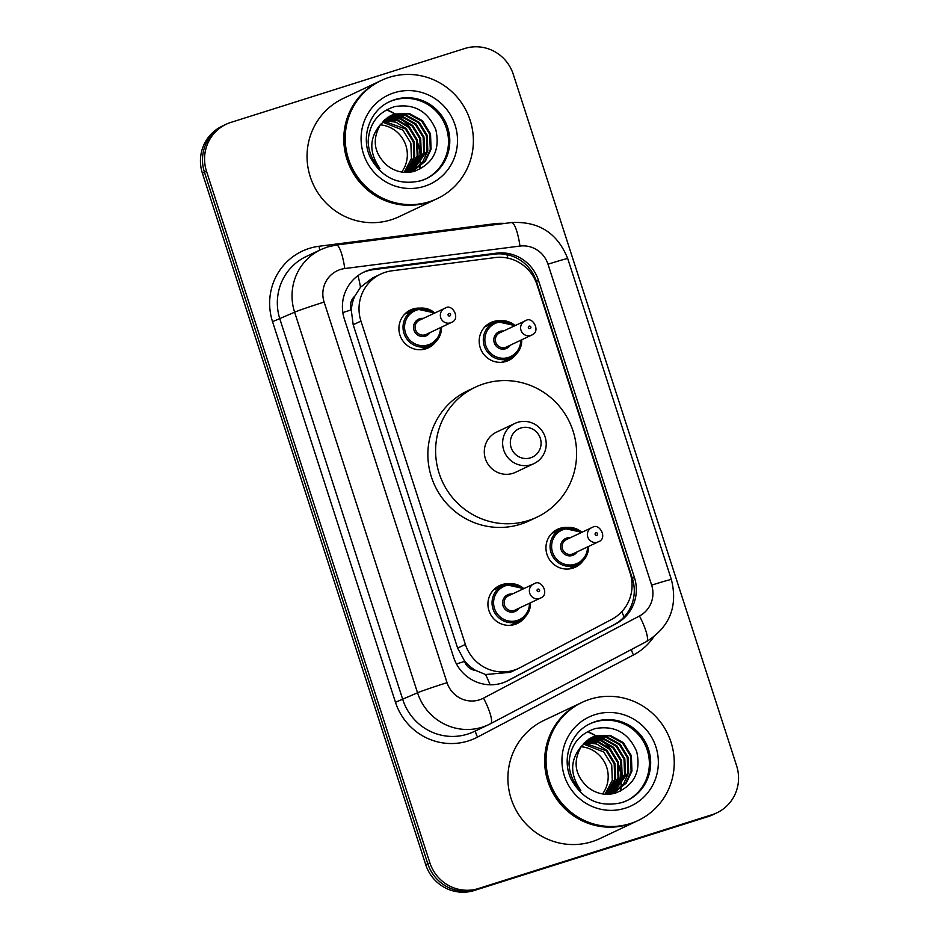 <?xml version="1.0" encoding="UTF-8"?>
<svg xmlns="http://www.w3.org/2000/svg" width="939" height="939" viewBox="0 0 939 939"><rect width="100%" height="100%" fill="white"/><g stroke="black" fill="none" stroke-linecap="round" stroke-linejoin="round"><path stroke-width="1.41" d="M583.025 560.829A20.916 20.412 -115.3 0 1 547.449 555.688A20.916 20.412 -115.3 0 1 567.226 527.436M516.262 354.109A20.916 20.412 -115.3 0 1 480.686 348.979A20.916 20.412 -115.3 0 1 500.464 320.727M525.007 617.123A20.916 20.412 -115.3 0 1 489.43 611.993A20.916 20.412 -115.3 0 1 509.208 583.729M435.989 341.503A20.916 20.412 -115.3 0 1 400.413 336.373A20.916 20.412 -115.3 0 1 420.191 308.121M391.939 270.808A39.227 38.288 64.7 0 0 385.413 272.24A39.227 38.288 64.7 0 0 380.694 274.094A39.227 38.288 64.7 0 0 360.952 321.091L465.38 644.424A39.227 38.288 64.7 0 0 518.68 668.345A39.227 38.288 64.7 0 0 520.112 667.629L611.829 619.317A39.227 38.288 64.7 0 0 630.139 573.036L537.038 284.787A39.227 38.288 64.7 0 0 494.994 257.579L391.939 270.808M475.744 670.481A39.227 38.288 -115.3 0 1 464.406 660.716L464.617 661.373A13.076 12.759 64.7 0 0 475.744 670.481L485.58 674.519L510.3 672.312L518.68 668.345M380.694 274.094L372.454 277.991L360.494 287.228L354.836 296.125A13.076 12.759 64.7 0 0 351.104 309.929A39.227 1.127 162.1 0 0 342.841 312.581M351.104 309.929L351.327 310.586A39.227 38.288 -115.3 0 1 354.836 296.125M351.327 310.586L353.193 324.765L457.633 648.098L464.406 660.716M368.804 270.139A39.227 38.288 64.7 0 0 364.086 271.993A39.227 38.288 64.7 0 0 344.343 318.99L453.607 657.277A39.227 38.288 64.7 0 0 506.896 681.198A39.227 38.288 64.7 0 0 508.339 680.482L616.101 623.719A39.227 38.288 64.7 0 0 634.412 577.438L538.47 280.374A39.227 38.288 64.7 0 0 496.414 253.166L375.33 268.707A39.227 38.288 64.7 0 0 368.804 270.139M363.064 272.498A39.227 38.288 -115.3 0 1 366.75 271.113A39.227 38.288 -115.3 0 1 373.264 269.681L494.36 254.14A39.227 38.288 -115.3 0 1 536.404 281.348L632.346 578.412A39.227 38.288 -115.3 0 1 614.036 624.693L506.274 681.456A39.227 38.288 -115.3 0 1 505.863 681.679M587.298 731.786A52.302 51.046 -115.3 0 1 595.631 735.871A52.302 51.046 -115.3 0 0 587.298 731.786M595.796 735.976A52.302 51.046 -115.3 0 1 596.582 736.469A52.302 51.046 -115.3 0 0 595.796 735.976M596.958 736.716A52.302 51.046 -115.3 0 1 598.542 737.772A52.302 51.046 -115.3 0 0 596.958 736.716M599.246 738.289A52.302 51.046 -115.3 0 1 602.145 740.554A52.302 51.046 -115.3 0 0 599.246 738.289M603.472 741.704A52.302 51.046 -115.3 0 1 609.599 748.207A52.302 51.046 -115.3 0 0 603.472 741.704M614.587 755.707A52.302 51.046 -115.3 0 1 616.266 759.029A52.302 51.046 -115.3 0 0 614.587 755.707M619.423 767.773A52.302 51.046 -115.3 0 1 621.043 777.199A52.302 51.046 -115.3 0 0 619.423 767.773M621.16 779.112A52.302 51.046 -115.3 0 1 621.172 783.22A52.302 51.046 -115.3 0 0 621.16 779.112M621.137 784.218A52.302 51.046 -115.3 0 1 620.972 786.436A52.302 51.046 -115.3 0 0 621.137 784.218M620.914 786.988A52.302 51.046 -115.3 0 1 620.773 788.185A52.302 51.046 -115.3 0 0 620.914 786.988M620.738 788.467A52.302 51.046 -115.3 0 1 620.268 791.342A52.302 51.046 -115.3 0 0 620.738 788.467M386.434 109.91A52.302 51.046 -115.3 0 1 394.767 113.995A52.302 51.046 -115.3 0 0 386.434 109.91M394.932 114.1A52.302 51.046 -115.3 0 1 395.718 114.593A52.302 51.046 -115.3 0 0 394.932 114.1M396.105 114.84A52.302 51.046 -115.3 0 1 397.678 115.896A52.302 51.046 -115.3 0 0 396.105 114.84M398.382 116.401A52.302 51.046 -115.3 0 1 401.282 118.678A52.302 51.046 -115.3 0 0 398.382 116.401M402.608 119.816A52.302 51.046 -115.3 0 1 408.747 126.331A52.302 51.046 -115.3 0 0 402.608 119.816M413.723 133.831A52.302 51.046 -115.3 0 1 415.402 137.153A52.302 51.046 -115.3 0 0 413.723 133.831M418.559 145.897A52.302 51.046 -115.3 0 1 420.179 155.322A52.302 51.046 -115.3 0 0 418.559 145.897M420.296 157.236A52.302 51.046 -115.3 0 1 420.32 161.344A52.302 51.046 -115.3 0 0 420.296 157.236M420.273 162.33A52.302 51.046 -115.3 0 1 420.109 164.56A52.302 51.046 -115.3 0 0 420.273 162.33M420.05 165.111A52.302 51.046 -115.3 0 1 419.909 166.309A52.302 51.046 -115.3 0 0 420.05 165.111M419.874 166.579A52.302 51.046 -115.3 0 1 419.404 169.466A52.302 51.046 -115.3 0 0 419.874 166.579M464.699 48.523A39.227 38.288 -115.3 0 1 513.269 74.298L736.622 765.825A39.227 38.288 -115.3 0 1 716.88 812.822A39.227 38.288 -115.3 0 1 712.161 814.676L478.432 888.529A39.227 38.288 -115.3 0 1 429.862 862.753L206.498 171.227A39.227 38.288 -115.3 0 1 226.24 124.218A39.227 38.288 -115.3 0 1 230.971 122.375L464.699 48.523M716.88 812.822L712.76 814.782A39.227 38.288 -115.3 0 1 708.029 816.625L474.301 890.477A39.227 38.288 -115.3 0 1 425.731 864.702L202.378 173.175L204.444 172.201A39.227 38.288 -115.3 0 1 224.186 125.204A39.227 38.288 -115.3 0 0 204.444 172.201L427.797 863.727L204.444 172.201L206.498 171.227M474.301 890.477L476.366 889.503A39.227 38.288 -115.3 0 1 427.797 863.727A39.227 38.288 -115.3 0 0 476.366 889.503L710.095 815.651L478.432 888.529M714.814 813.796A39.227 38.288 -115.3 0 1 710.095 815.651A39.227 38.288 -115.3 0 0 714.814 813.796M202.378 173.175A39.227 38.288 -115.3 0 1 222.12 126.178L226.24 124.218M380.26 124.84A29.555 28.851 -115.3 0 1 404.627 142.258A29.555 28.851 -115.3 0 1 401.704 172.048M435.966 199.244A65.378 63.805 -115.3 0 1 435.837 199.303A65.378 63.805 -115.3 0 1 427.961 202.39A65.378 63.805 -115.3 0 1 348.475 163.515A65.378 63.805 -115.3 0 1 379.919 81.106A65.378 63.805 -115.3 0 1 380.049 81.047M435.837 199.303L399.087 216.686A65.378 63.805 -115.3 0 1 391.223 219.773A65.378 63.805 -115.3 0 1 311.736 180.898A65.378 63.805 -115.3 0 1 343.169 98.489L379.919 81.106M437.257 198.634L436.095 199.174A65.378 63.805 -115.3 0 1 428.219 202.272A65.378 63.805 -115.3 0 1 348.733 163.386A65.378 63.805 -115.3 0 1 380.178 80.977L381.328 80.437A65.378 63.805 -115.3 0 1 389.204 77.338A65.378 63.805 -115.3 0 1 468.69 116.225A65.378 63.805 -115.3 0 1 437.257 198.634A65.378 63.805 -115.3 0 1 429.381 201.721A65.378 63.805 -115.3 0 1 349.895 162.846A65.378 63.805 -115.3 0 1 381.328 80.437M389.133 101.917A42.631 41.609 -115.3 0 1 393.617 100.203A42.631 41.609 -115.3 0 1 445.309 125.216A42.631 41.609 -115.3 0 1 425.59 178.985M393.911 114.394L408.606 113.948L421.728 121.19L429.686 134.207L430.273 149.559L424.721 161.402L414.463 169.783M380.6 124.347C371.832 139.406 373.863 152.998 386.68 165.135L387.443 165.71C395.472 171.837 404.322 173.738 414.017 171.438C433.09 163.961 440.368 150.04 435.825 129.664C427.691 110.919 413.853 103.267 394.298 106.717C377.713 112.281 369.004 124.03 368.147 141.953C368.71 152.318 372.642 161.179 379.955 168.527C368.898 152.67 369.109 137.951 380.6 124.347L391.234 115.38L394.72 114.006L409.427 113.56L422.55 120.802L430.508 133.819L431.083 149.172L425.402 161.203L414.874 169.595L410.437 171.403M414.874 169.595L404.275 172.342M389.227 116.436L405.331 115.497L418.454 122.739L426.412 135.756L426.999 151.109L412.796 170.475M412.397 170.698L411.188 171.332M389.615 116.201L406.153 115.11L419.275 122.352L427.233 135.369L427.808 150.721L422.691 162.001L413.219 170.311M412.82 170.534L408.688 172.33M387.678 117.398L402.232 117.093L415.179 124.288L423.137 137.305L423.724 152.658L411.071 171.074M388.065 117.14L402.878 116.659L416 123.901L423.959 136.918L424.534 152.271L411.505 170.933M386.187 118.478L399.92 118.901L411.904 125.838L419.862 138.855L420.449 154.207L409.298 171.567M386.563 118.197L400.495 118.443L412.726 125.45L420.684 138.467L421.259 153.82L409.744 171.45M384.755 119.676L397.584 120.732L408.641 127.387L416.587 140.404L417.174 155.757L407.479 171.954M385.107 119.37L398.171 120.274L409.451 127L417.409 140.017L417.984 155.369L407.937 171.86M383.382 121.002L405.366 128.936L413.313 141.953L413.899 157.306L405.613 172.224M383.711 120.65L395.835 122.14L406.176 128.549L414.134 141.566L414.709 156.919L406.082 172.166M382.384 122.07L402.901 130.098L410.859 143.115L411.446 158.468L404.181 172.33M422.902 128.127L426.236 135.169M419.627 129.676L422.961 136.718M416.353 131.225L419.686 138.268M530.535 457.833A15.693 15.317 -115.3 0 1 511.098 447.527A15.693 15.317 -115.3 0 1 520.887 427.984A15.693 15.317 -115.3 0 1 540.312 438.29A15.693 15.317 -115.3 0 1 530.535 457.833M531.251 464.664A22.231 21.691 -115.3 0 1 504.22 451.448A22.231 21.691 -115.3 0 1 517.589 422.374A22.231 21.691 -115.3 0 1 544.62 435.59A22.231 21.691 -115.3 0 1 531.251 464.664M514.912 423.419L496.602 432.081A22.231 21.691 64.7 0 0 512.94 473.326A22.231 21.691 64.7 0 0 515.617 472.27L533.927 463.608M528.211 520.582A71.916 70.179 -115.3 0 1 440.767 477.822A71.916 70.179 -115.3 0 1 475.357 387.173A71.916 70.179 -115.3 0 1 484.019 383.769A71.916 70.179 -115.3 0 1 571.452 426.541A71.916 70.179 -115.3 0 1 536.873 517.189A71.916 70.179 -115.3 0 1 528.211 520.582M536.873 517.189L529.138 520.852A71.916 70.179 -115.3 0 1 520.476 524.244A71.916 70.179 -115.3 0 1 433.032 481.484A71.916 70.179 -115.3 0 1 467.622 390.835L475.357 387.173M581.112 746.728A29.555 28.851 -115.3 0 1 605.491 764.135A29.555 28.851 -115.3 0 1 602.556 793.924M636.818 821.12A65.378 63.805 -115.3 0 1 636.689 821.179A65.378 63.805 -115.3 0 1 628.825 824.266A65.378 63.805 -115.3 0 1 549.338 785.391A65.378 63.805 -115.3 0 1 580.772 702.982A65.378 63.805 -115.3 0 1 580.901 702.924M636.689 821.179L599.951 838.562A65.378 63.805 -115.3 0 1 592.075 841.649A65.378 63.805 -115.3 0 1 512.588 802.775A65.378 63.805 -115.3 0 1 544.033 720.366L580.772 702.982M638.109 820.51L636.947 821.062A65.378 63.805 -115.3 0 1 629.083 824.149A65.378 63.805 -115.3 0 1 549.597 785.262A65.378 63.805 -115.3 0 1 581.03 702.865L582.192 702.313A65.378 63.805 -115.3 0 1 590.068 699.226A65.378 63.805 -115.3 0 1 669.554 738.101A65.378 63.805 -115.3 0 1 638.109 820.51A65.378 63.805 -115.3 0 1 630.233 823.597A65.378 63.805 -115.3 0 1 550.747 784.722A65.378 63.805 -115.3 0 1 582.192 702.313M589.985 723.793A42.631 41.609 -115.3 0 1 594.481 722.079A42.631 41.609 -115.3 0 1 646.173 747.092A42.631 41.609 -115.3 0 1 626.454 800.861M594.763 736.27L609.47 735.824L622.592 743.066L630.55 756.083L631.125 771.435L625.585 783.279L615.327 791.659M581.464 746.223C572.696 761.283 574.727 774.875 587.544 787.011L588.307 787.586C596.324 793.713 605.186 795.626 614.869 793.314C633.954 785.837 641.231 771.917 636.689 751.54C628.555 732.796 614.716 725.143 595.162 728.594C578.577 734.157 569.856 745.906 569.011 763.83C569.562 774.194 573.506 783.056 580.818 790.403C569.75 774.546 569.973 759.827 581.464 746.223L592.086 737.256L595.584 735.883L610.291 735.437L623.414 742.679L631.372 755.695L631.947 771.048L626.254 783.079L615.738 791.471L611.289 793.279M615.738 791.471L605.139 794.218M590.091 738.312L606.195 737.373L619.317 744.615L627.275 757.632L627.851 772.985L613.648 792.352M613.261 792.575L612.052 793.209M590.478 738.089L607.017 736.986L620.139 744.228L628.097 757.245L628.672 772.597L623.555 783.877L614.071 792.187M613.672 792.41L609.54 794.206M588.542 739.275L603.096 738.97L616.043 746.165L624.001 759.182L624.576 774.534L611.935 792.95M588.917 739.028L603.742 738.535L616.864 745.777L624.822 758.794L625.397 774.147L612.369 792.809M587.051 740.355L600.784 740.777L612.768 747.714L620.726 760.731L621.301 776.084L610.162 793.443M587.415 740.073L601.359 740.319L613.59 747.327L621.548 760.344L622.123 775.696L610.608 793.326M585.619 741.552L598.448 742.608L609.493 749.263L617.451 762.28L618.026 777.633L608.343 793.831M585.971 741.247L599.035 742.15L610.315 748.876L618.273 761.893L618.848 777.246L608.801 793.737M584.234 742.878L606.218 750.813L614.176 763.83L614.752 779.182L606.465 794.101M584.574 742.538L596.699 744.017L607.04 750.425L614.998 763.442L615.573 778.795L606.946 794.042M583.248 743.958L603.765 751.975L611.723 764.992L612.298 780.344L605.033 794.206M623.754 750.003L627.088 757.045M620.479 751.552L623.813 758.595M617.216 753.101L620.538 760.144M490.099 684.789A39.227 8.545 -117.8 0 0 485.58 674.519M535.817 279.669A39.227 1.127 162.1 0 0 535.089 279.892M507.846 258.143A39.227 8.158 -97.3 0 0 506.943 254.645M632.886 580.232A39.227 1.127 162.1 0 0 631.794 580.56M360.494 287.228A39.227 8.158 -97.3 0 0 357.994 275.62M623.989 617.087A39.227 8.545 -117.8 0 0 621.829 611.653M464.617 661.373A39.227 1.127 162.1 0 0 456.46 663.979M353.193 324.765L360.952 321.091M457.633 648.098L465.38 644.424M340.434 269.505A26.151 25.517 64.7 0 0 324.119 302.076L447.046 682.665A26.151 25.517 64.7 0 0 479.43 699.848A26.151 25.517 64.7 0 0 483.526 698.135L639.459 615.996A26.151 25.517 64.7 0 0 651.654 585.15L548 264.211A26.151 25.517 64.7 0 0 519.971 246.065L344.777 268.542A26.151 25.517 64.7 0 0 340.434 269.505M447.046 682.665A26.151 0.751 -17.9 0 0 417.538 692.794L294.611 312.206A52.302 51.046 -115.3 0 1 320.938 249.539L306.243 256.5A52.302 51.046 64.7 0 0 279.916 319.154L402.843 699.743A52.302 51.046 64.7 0 0 467.61 734.11A52.302 51.046 64.7 0 0 473.902 731.645L488.597 724.685A52.302 51.046 -115.3 0 1 482.306 727.162A52.302 51.046 -115.3 0 1 417.538 692.794L395.472 702.278L272.545 321.69L294.611 312.206A26.151 0.751 -17.9 0 1 324.119 302.076M490.604 723.687L646.431 641.595A26.151 5.704 -117.8 0 0 646.49 641.572L490.557 723.711A26.151 5.704 -117.8 0 1 490.51 723.734A52.302 51.046 -115.3 0 1 488.597 724.685L490.557 723.711A26.151 5.704 -117.8 0 0 483.526 698.135M272.545 321.69A58.84 57.42 -115.3 0 1 309.248 248.412A58.84 57.42 -115.3 0 1 319.025 246.264L494.219 223.775A58.84 57.42 -115.3 0 1 504.83 223.423M653.673 636.982A58.84 57.42 -115.3 0 1 633.485 654.952L477.564 737.08A58.84 57.42 -115.3 0 1 395.472 702.278M429.862 862.753L425.731 864.702M712.161 814.676L708.029 816.625M633.485 654.952A6.538 1.42 62.2 0 1 631.489 649.471M477.564 737.08A6.538 1.42 62.2 0 1 475.686 730.8M494.372 224.761A6.538 1.362 82.7 0 1 494.219 223.775M319.859 250.056A6.538 1.362 82.7 0 1 319.025 246.264M651.654 585.15A26.151 0.751 -17.9 0 1 671.385 579.551C678.028 606.359 669.73 627.041 646.49 641.572A26.151 5.704 -117.8 0 0 639.459 615.996M548 264.211A26.151 0.751 -17.9 0 1 567.731 258.612C557.496 233.083 538.751 221.076 511.485 222.566L336.291 245.044A26.151 5.434 -97.3 0 1 344.777 268.542M519.971 246.065A26.151 5.434 -97.3 0 0 511.485 222.566M373.264 269.681L375.33 268.707M494.36 254.14L496.414 253.166M536.404 281.348L538.47 280.374M632.346 578.412L634.412 577.438M614.036 624.693L616.101 623.719M506.274 681.456L508.339 680.482M386.668 109.781A52.302 51.046 -115.3 0 1 395.073 113.901M395.249 114.018A52.302 51.046 -115.3 0 1 396.094 114.546M396.493 114.804A52.302 51.046 -115.3 0 1 398.148 115.931M398.887 116.459A52.302 51.046 -115.3 0 1 401.939 118.889M403.336 120.122A52.302 51.046 -115.3 0 1 410.05 127.587M418.325 144.031A52.302 51.046 -115.3 0 1 420.379 154.512M420.519 156.555A52.302 51.046 -115.3 0 1 420.578 160.874M420.543 161.919A52.302 51.046 -115.3 0 1 420.379 164.255M420.32 164.83A52.302 51.046 -115.3 0 1 420.179 166.086M420.144 166.379A52.302 51.046 -115.3 0 1 419.663 169.349M426.236 178.68L421.142 180.675C399.087 185.84 382.22 178.246 370.541 157.881C360.212 137.34 369.661 110.438 389.767 101.6A42.631 41.609 -115.3 0 1 394.908 99.593A42.631 41.609 -115.3 0 1 446.741 124.946A42.631 41.609 -115.3 0 1 426.236 178.68A42.631 41.609 -115.3 0 1 421.177 180.675M424.405 186.309A49.168 47.983 -115.3 0 1 363.51 153.996A49.168 47.983 -115.3 0 1 394.18 92.761A49.168 47.983 -115.3 0 1 455.075 125.063A49.168 47.983 -115.3 0 1 424.405 186.309M587.532 731.657A52.302 51.046 -115.3 0 1 595.936 735.777M596.112 735.894A52.302 51.046 -115.3 0 1 596.958 736.422M597.357 736.681A52.302 51.046 -115.3 0 1 599.012 737.808M599.751 738.336A52.302 51.046 -115.3 0 1 602.803 740.765M604.2 741.998A52.302 51.046 -115.3 0 1 610.913 749.463M619.188 765.907A52.302 51.046 -115.3 0 1 621.231 776.389M621.383 778.431A52.302 51.046 -115.3 0 1 621.442 782.75M621.407 783.795A52.302 51.046 -115.3 0 1 621.242 786.131M621.184 786.706A52.302 51.046 -115.3 0 1 621.043 787.962M621.008 788.255A52.302 51.046 -115.3 0 1 620.526 791.225M590.631 723.476A42.631 41.609 -115.3 0 1 595.76 721.469A42.631 41.609 -115.3 0 1 647.605 746.822A42.631 41.609 -115.3 0 1 627.099 800.556A42.631 41.609 -115.3 0 1 622.041 802.552C599.951 807.716 583.084 800.122 571.393 779.757C561.076 759.217 570.525 732.314 590.631 723.476M625.257 808.186A49.168 47.983 -115.3 0 1 564.374 775.872A49.168 47.983 -115.3 0 1 595.044 714.638A49.168 47.983 -115.3 0 1 655.927 746.951A49.168 47.983 -115.3 0 1 625.257 808.186M416.223 308.919A19.613 19.144 -115.3 0 1 434.757 312.98L416.235 308.908L413.864 309.847A19.613 19.144 -115.3 0 1 416.223 308.919M441.471 327.159A19.613 19.144 -115.3 0 1 404.427 334.566A19.613 19.144 -115.3 0 1 413.864 309.847L404.603 314.225M433.748 313.45A18.311 17.864 64.7 0 0 405.472 332.84A18.311 17.864 64.7 0 0 440.461 327.641M430.027 332.57A9.155 8.932 -115.3 0 1 413.993 330.141A9.155 8.932 -115.3 0 1 423.313 318.391M451.389 322.464C461.026 319.131 452.434 303.473 445.661 307.898L419.416 320.234A7.841 7.653 64.7 0 0 415.637 330.129A7.841 7.653 64.7 0 0 426.118 334.425L451.389 322.464A7.841 7.653 -115.3 0 1 440.907 318.168A7.841 7.653 -115.3 0 1 445.626 307.91M449.722 316.009A1.303 1.279 64.7 0 0 450.544 314.377A1.303 1.279 64.7 0 0 448.924 313.52A1.303 1.279 64.7 0 0 448.114 315.152A1.303 1.279 64.7 0 0 449.722 316.009M505.264 584.528A19.613 19.144 -115.3 0 1 523.774 588.589L505.252 584.528L502.881 585.455A19.613 19.144 -115.3 0 1 505.252 584.528M530.488 602.779A19.613 19.144 -115.3 0 1 493.456 610.186A19.613 19.144 -115.3 0 1 502.881 585.455L493.632 589.845M522.765 589.07A18.311 17.864 64.7 0 0 494.489 608.449A18.311 17.864 64.7 0 0 529.479 603.261M519.044 608.19A9.155 8.932 -115.3 0 1 503.011 605.761A9.155 8.932 -115.3 0 1 512.342 594.011M540.418 598.084C550.054 594.751 541.463 579.093 534.69 583.518L508.433 595.854A7.841 7.653 64.7 0 0 504.666 605.737A7.841 7.653 64.7 0 0 515.147 610.033L540.418 598.084A7.841 7.653 -115.3 0 1 529.925 593.788A7.841 7.653 -115.3 0 1 534.643 583.53M538.751 591.629A1.303 1.279 64.7 0 0 539.561 589.997A1.303 1.279 64.7 0 0 537.941 589.14A1.303 1.279 64.7 0 0 537.131 590.76A1.303 1.279 64.7 0 0 538.751 591.629M521.732 339.765A19.613 19.144 -115.3 0 1 484.7 347.172A19.613 19.144 -115.3 0 1 515.03 325.587L496.508 321.514L484.876 326.831M514.02 326.068A18.311 17.864 64.7 0 0 485.745 345.446A18.311 17.864 64.7 0 0 520.722 340.247M510.3 345.176A9.155 8.932 -115.3 0 1 494.266 342.747A9.155 8.932 -115.3 0 1 503.586 330.998M531.662 335.07C541.298 331.737 532.706 316.079 525.934 320.504L499.689 332.84A7.841 7.653 64.7 0 0 495.909 342.735A7.841 7.653 64.7 0 0 506.391 347.031L531.662 335.07A7.841 7.653 -115.3 0 1 521.18 330.774A7.841 7.653 -115.3 0 1 525.899 320.516M529.197 326.126A1.303 1.279 64.7 0 0 528.375 327.758A1.303 1.279 64.7 0 0 529.995 328.615A1.303 1.279 64.7 0 0 530.817 326.983A1.303 1.279 64.7 0 0 529.197 326.126M588.507 546.475A19.613 19.144 -115.3 0 1 551.475 553.881A19.613 19.144 -115.3 0 1 581.793 532.296M580.783 532.777A18.311 17.864 64.7 0 0 552.508 552.155A18.311 17.864 64.7 0 0 587.497 546.956M577.062 551.897A9.155 8.932 -115.3 0 1 561.029 549.456A9.155 8.932 -115.3 0 1 570.349 537.707M598.425 541.78C608.061 538.446 599.469 522.788 592.709 527.213L566.452 539.549A7.841 7.653 64.7 0 0 562.684 549.444A7.841 7.653 64.7 0 0 573.166 553.74L598.425 541.78A7.841 7.653 -115.3 0 1 587.943 537.484A7.841 7.653 -115.3 0 1 592.662 527.225M595.96 532.836A1.303 1.279 64.7 0 0 595.15 534.467A1.303 1.279 64.7 0 0 596.77 535.324A1.303 1.279 64.7 0 0 597.58 533.692A1.303 1.279 64.7 0 0 595.96 532.836M336.291 245.044L327.394 247.004L320.938 249.539M671.385 579.551L567.731 258.612M627.099 800.556L622.005 802.563M421.388 349.684L430.637 345.306L440.133 335.153L441.494 327.148M510.405 625.304L519.666 620.914L529.15 610.773L530.512 602.768M521.767 339.754L520.394 347.759L510.91 357.912L501.649 362.29M551.639 533.54L563.271 528.234L581.816 532.284M588.53 546.463L587.168 554.468L577.673 564.621L568.424 568.999"/></g></svg>
